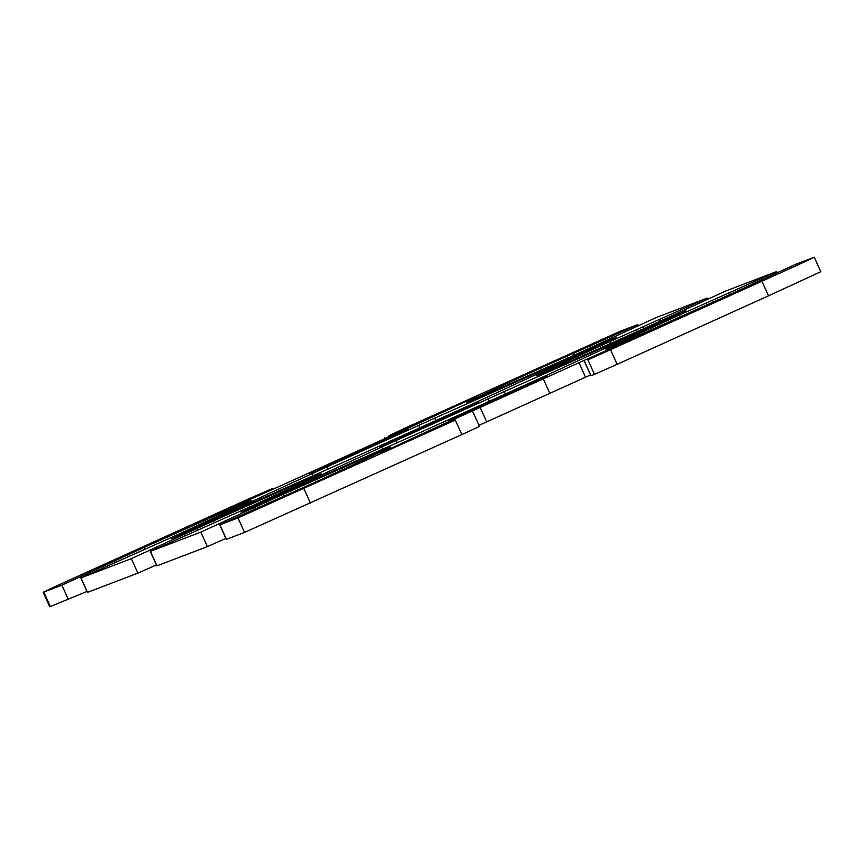 <?xml version="1.0" encoding="UTF-8"?>
<svg xmlns="http://www.w3.org/2000/svg" width="864" height="864" viewBox="0 0 864 864"><rect width="100%" height="100%" fill="white"/><g stroke="black" fill="none" stroke-linecap="round" stroke-linejoin="round"><path stroke-width="1.3" d="M353.246 457.898L171.526 538.661L312.217 473.569L434.765 418.111L616.486 337.36L475.794 402.451L353.246 457.898M422.723 431.374L241.002 512.136L381.694 447.044L504.241 391.586L685.951 310.835L545.26 375.926L422.723 431.374M504.133 395.96L448.934 420.466L532.969 382.234L547.517 375.959L504.133 395.96M365.191 449.01L309.992 473.526L394.027 435.283L408.575 429.008L365.191 449.01M434.668 422.485L379.469 446.99L463.504 408.758L478.051 402.484L434.668 422.485M587.93 359.888L663.044 325.318A397.667 2.776 -24.3 0 0 578.988 362.718L447.142 422.377A397.667 2.776 -24.3 0 0 381.262 452.833L455.317 420.088L238 517.914L219.758 524.869L316.991 481.421A397.667 2.776 -24.3 0 0 383.26 450.792L390.496 447.228L367.351 456.872A397.667 2.776 -24.3 0 0 282.992 494.402L200.815 532.116L150.293 551.394L247.514 507.956A397.667 2.776 -24.3 0 0 313.783 477.328L321.019 473.764L297.875 483.397A397.667 2.776 -24.3 0 0 213.516 520.938L131.339 558.641L80.978 577.876L178.049 534.481A397.667 2.776 -24.3 0 0 244.318 503.852L251.543 500.288L228.409 509.922A397.667 2.776 -24.3 0 0 144.04 547.463L61.873 585.176L43.2 592.272L58.147 585.198L245.387 500.353L273.154 488.225L194.476 524.156A397.667 2.776 -24.3 0 0 278.521 486.756L410.378 427.097A397.667 2.776 -24.3 0 0 476.258 396.641L388.195 436.158L403.715 428.706L619.456 331.582L637.751 324.605L540.529 368.053A397.667 2.776 -24.3 0 0 474.25 398.682L466.603 402.376L474.638 399.341L490.169 392.602A397.667 2.776 -24.3 0 0 574.528 355.072L656.467 317.455L707.195 298.08L609.995 341.528A397.667 2.776 -24.3 0 0 543.726 372.157L536.49 375.721L559.634 366.077A397.667 2.776 -24.3 0 0 644.004 328.536L725.933 290.93L776.693 271.544L679.471 314.993A397.667 2.776 -24.3 0 0 613.202 345.622L605.966 349.186L629.111 339.552A397.667 2.776 -24.3 0 0 713.47 302.011L795.409 264.395L814.255 257.224L799.308 264.308L587.93 359.888L594.475 374.382L617.155 364.316L610.6 349.812M590.998 375.689L594.475 374.382M478.991 425.336L585.533 377.212A397.667 2.776 155.7 0 1 590.555 374.976M219.758 524.869L226.303 539.374L244.544 532.418L461.862 434.581L455.317 420.088M461.862 434.581L479.488 426.438L472.943 411.944M310.435 503.107L303.89 488.603M244.544 532.418L238 517.914M150.293 551.394L156.838 565.898L207.36 546.61L225.882 538.412M80.816 577.93L87.361 592.423L137.884 573.145L156.406 564.937M43.2 592.272L49.745 606.776L86.929 591.473M50.328 606.582L43.783 592.078M617.155 364.316L768.528 295.812L761.972 281.318M768.528 295.812L820.8 271.728L814.255 257.224M313.189 475.718L312.217 473.569M327.758 469.238L326.722 466.949M419.861 427.81L418.738 425.315M435.866 420.563L434.765 418.111M382.666 449.194L381.694 447.044M397.235 442.714L396.198 440.424M489.337 401.285L488.203 398.79M505.343 394.038L504.241 391.586M591.008 375.71L584.464 361.217M585.533 377.212L578.988 362.718M549.796 393.282L543.251 378.788M486.67 421.848L480.125 407.354M447.455 423.09L447.142 422.377M226.465 539.32L219.92 524.826M383.184 450.835L382.871 450.144M367.848 457.963L367.351 456.872M283.662 495.904L282.992 494.402M254.167 509.144L253.8 508.324M225.396 522.202L225.007 521.348M207.36 546.61L200.815 532.116M156.989 565.844L150.444 551.351M313.718 477.36L313.405 476.669M298.372 484.488L297.875 483.397M214.196 522.439L213.516 520.938M184.691 535.669L184.324 534.859M155.92 548.737L155.542 547.884M137.884 573.145L131.339 558.641M87.523 592.38L80.978 577.876M244.242 503.885L243.929 503.194M228.895 511.024L228.409 509.922M144.72 548.964L144.04 547.463M115.214 562.194L114.847 561.384M86.454 575.262L86.065 574.409M68.418 599.67L61.873 585.176M260.68 494.726L260.399 494.111M404.665 429.721L404.33 428.976M388.595 437.044L388.195 436.158M385.214 438.577L384.728 437.486M618.98 334.249L618.613 333.428M590.468 347.868L589.82 346.453M574.376 355.136L573.696 353.635M567.734 358.096L566.892 356.227M541.35 369.868L540.529 368.053M474.563 399.362L474.25 398.682M688.446 307.714L688.079 306.904M659.934 321.343L659.297 319.928M643.842 328.612L643.162 327.1M637.211 331.571L636.368 329.702M610.816 343.343L609.995 341.528M544.039 372.838L543.726 372.157M757.922 281.189L757.555 280.368M729.41 294.818L728.773 293.404M713.318 302.087L712.638 300.575M706.687 305.046L705.834 303.178M680.292 316.818L679.471 314.993M613.505 346.313L613.202 345.622M590.9 375.743L584.356 361.249M266.965 503.345L266.555 502.448M197.489 529.88L197.078 528.973M128.023 556.405L127.613 555.498M273.51 489.002L273.154 488.225M385.074 438.642L384.566 437.53M638.183 325.555L637.751 324.605M707.659 299.03L707.227 298.08M777.125 272.506L776.693 271.544"/></g></svg>
